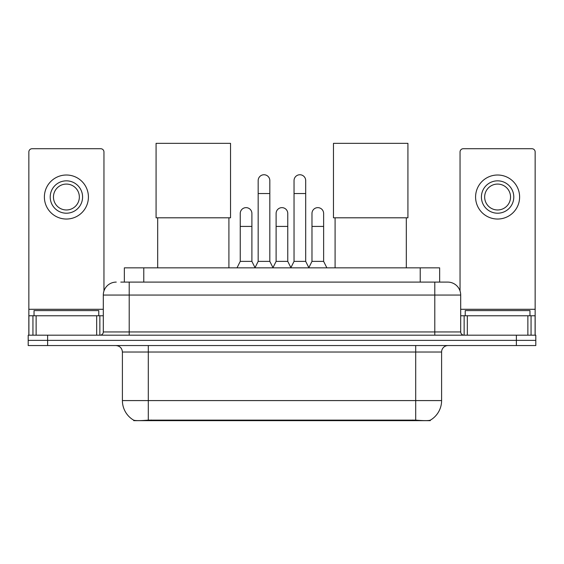 <?xml version="1.0" encoding="UTF-8"?>
<svg xmlns="http://www.w3.org/2000/svg" width="564" height="564" viewBox="0 0 564 564"><rect width="100%" height="100%" fill="white"/><g stroke="black" fill="none" stroke-linecap="round" stroke-linejoin="round"><path stroke-width="0.85" d="M124.355 282.099L124.355 267.851L439.645 267.851L439.645 282.099M430.269 420.194L430.269 420.652L133.731 420.652L133.731 420.194M122.402 400.581L148.304 400.581L148.304 352.021L122.402 352.021L122.402 400.581A22.659 22.659 0 0 0 133.605 420.131C135.282 420.779 140.182 420.779 148.304 420.131L415.696 420.131C423.811 420.779 428.71 420.779 430.395 420.131A22.659 22.659 0 0 0 441.598 400.581L441.598 352.021A6.472 6.472 0 0 1 448.07 345.549M47.623 335.185L535.8 335.185L535.8 340.367L28.2 340.367L28.2 345.549L47.623 345.549L47.623 340.367L28.2 340.367L28.2 335.185L47.623 335.185L47.623 340.367L535.8 340.367L535.8 345.549L47.623 345.549M121.084 282.099L443.212 282.099M120.788 282.099L129.205 282.099L129.205 295.05L103.304 295.05L103.304 331.949A3.236 3.236 0 0 1 100.068 335.185M116.254 282.099A12.951 12.951 0 0 0 103.304 295.05M447.745 282.099A12.951 12.951 0 0 1 460.696 295.05L434.795 295.05L434.795 282.099L447.548 282.099M460.696 295.05L460.696 331.949C460.887 333.916 461.965 334.995 463.932 335.185M535.8 335.185L535.8 340.367M98.77 315.762L98.77 310.588L34.03 310.588L34.03 315.762M96.67 335.185L96.67 315.762L36.131 315.762L36.131 335.185M103.952 291.003L103.952 151.963A3.236 3.236 0 0 0 100.716 148.72L32.085 148.72A3.236 3.236 0 0 0 28.849 151.963L28.849 315.762L36.131 315.762M96.67 315.762L103.304 315.762M28.849 335.185L28.849 315.762M66.397 180.84A16.187 16.187 0 0 0 50.21 197.019A16.187 16.187 0 0 0 66.397 213.206A16.187 16.187 0 0 0 82.584 197.019A16.187 16.187 0 0 0 66.397 180.84M66.397 184.076A12.951 12.951 0 0 0 53.453 197.019A12.951 12.951 0 0 0 66.397 209.97A12.951 12.951 0 0 0 79.348 197.019A12.951 12.951 0 0 0 66.397 184.076M66.397 219.036A22.01 22.01 0 0 0 88.414 197.019A22.01 22.01 0 0 0 66.397 175.009A22.01 22.01 0 0 0 44.387 197.019A22.01 22.01 0 0 0 66.397 219.036M529.97 315.762L529.97 310.588L465.229 310.588L465.229 315.762M157.687 217.803L157.687 267.851M228.906 217.803L228.906 267.851M156.073 143.348L230.528 143.348L230.528 217.803L156.073 217.803L156.073 143.348M335.094 217.803L335.094 267.851M406.313 217.803L406.313 267.851M333.472 143.348L407.927 143.348L407.927 217.803L333.472 217.803L333.472 143.348M254.935 267.851L258.171 261.379L269.825 261.379L273.068 267.851M269.825 261.379L269.825 180.579A5.83 5.83 0 0 0 264.001 174.748A5.83 5.83 0 0 1 264.368 174.762M258.171 261.379L258.171 193.53L269.825 193.53M258.171 193.53L258.171 180.579A5.83 5.83 0 0 1 264.001 174.748M290.805 267.851L294.041 261.379L305.695 261.379L308.931 267.851M305.695 261.379L305.695 180.579A5.83 5.83 0 0 0 299.872 174.748A5.83 5.83 0 0 1 300.238 174.762M294.041 261.379L294.041 193.53L305.695 193.53M294.041 193.53L294.041 180.579A5.83 5.83 0 0 1 299.872 174.748M237 267.851L240.243 261.379L251.897 261.379L255.034 267.66M251.897 261.379L251.897 213.467A5.83 5.83 0 0 0 246.433 207.651A5.83 5.83 0 0 1 251.897 213.467M240.243 261.379L240.243 226.418L251.897 226.418M240.243 226.418L240.243 213.467A5.83 5.83 0 0 1 246.433 207.651M272.969 267.66L276.106 261.379L287.76 261.379L290.904 267.66M287.76 261.379L287.76 213.467A5.83 5.83 0 0 0 282.303 207.651A5.83 5.83 0 0 1 287.76 213.467M276.106 261.379L276.106 226.418L287.76 226.418M276.106 226.418L276.106 213.467A5.83 5.83 0 0 1 282.303 207.651M308.839 267.66L311.977 261.379L323.63 261.379L326.866 267.851M323.63 261.379L323.63 213.467A5.83 5.83 0 0 0 318.166 207.651A5.83 5.83 0 0 1 323.63 213.467M311.977 261.379L311.977 226.418L323.63 226.418M311.977 226.418L311.977 213.467A5.83 5.83 0 0 1 318.166 207.651M527.869 335.185L527.869 315.762L467.33 315.762L467.33 335.185M535.151 335.185L535.151 315.762L535.151 335.185M527.869 315.762L535.151 315.762L535.151 151.963A3.236 3.236 0 0 0 531.915 148.72L463.284 148.72A3.236 3.236 0 0 0 460.048 151.963L460.048 291.003M460.696 315.762L467.33 315.762M497.603 180.84A16.187 16.187 0 0 0 481.416 197.019A16.187 16.187 0 0 0 497.603 213.206A16.187 16.187 0 0 0 513.79 197.019A16.187 16.187 0 0 0 497.603 180.84M497.603 184.076A12.951 12.951 0 0 0 484.652 197.019A12.951 12.951 0 0 0 497.603 209.97A12.951 12.951 0 0 0 510.547 197.019A12.951 12.951 0 0 0 497.603 184.076M497.603 219.036A22.01 22.01 0 0 0 519.613 197.019A22.01 22.01 0 0 0 497.603 175.009A22.01 22.01 0 0 0 475.586 197.019A22.01 22.01 0 0 0 497.603 219.036M412.785 420.652L412.785 420.018M151.215 420.652L151.215 420.018M143.778 282.099L143.778 267.851M420.222 282.099L420.222 267.851M415.696 345.549L415.696 352.021L148.304 352.021L148.304 345.549M441.598 352.021L415.696 352.021L415.696 400.581L441.598 400.581M415.696 420.131L415.696 400.581L148.304 400.581L148.304 420.131M516.377 345.549L516.377 335.185M129.205 335.185L129.205 331.949L460.696 331.949M103.304 331.949L129.205 331.949L129.205 295.05L434.795 295.05L434.795 335.185M103.304 309.291L28.849 309.291M99.856 315.762L99.856 335.185M28.898 315.762L28.898 335.185M32.945 335.185L32.945 315.762M535.151 309.291L460.696 309.291M535.102 335.185L535.102 315.762M531.055 315.762L531.055 335.185M464.144 335.185L464.144 315.762M122.402 352.021C122.021 348.087 119.864 345.929 115.93 345.549"/></g></svg>
